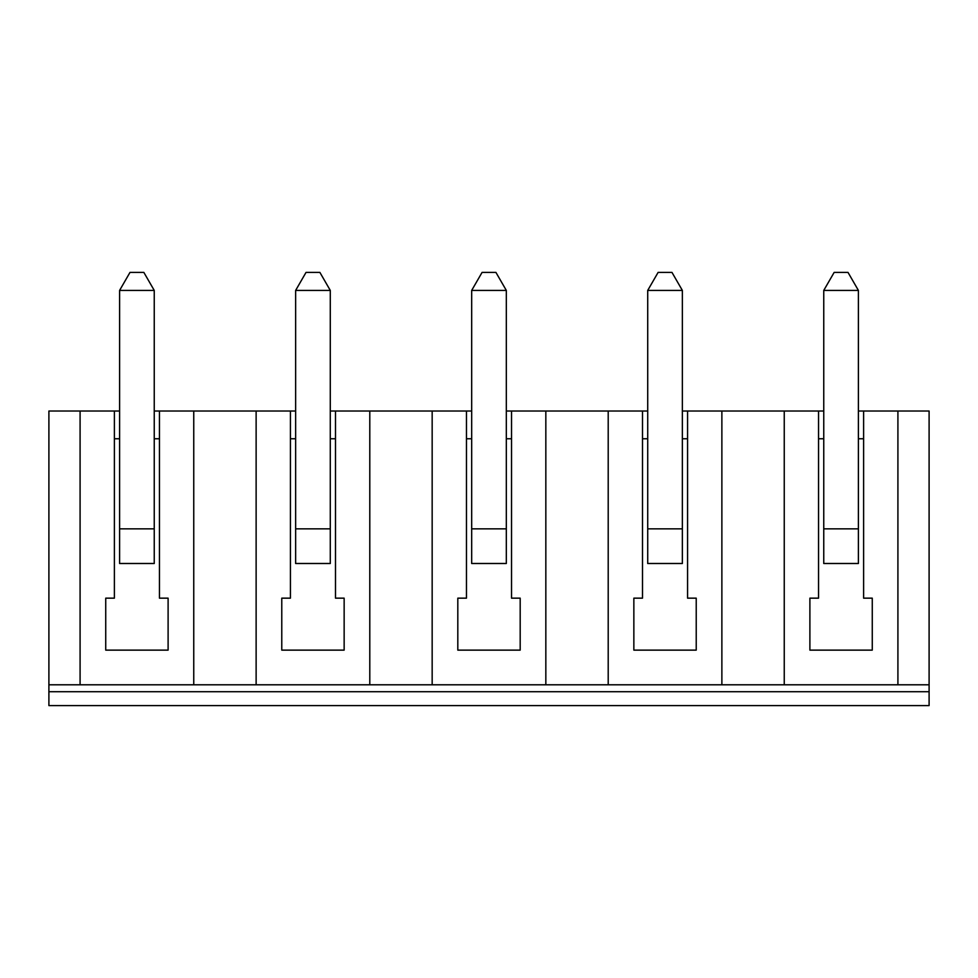 <?xml version="1.0" encoding="UTF-8"?>
<svg xmlns="http://www.w3.org/2000/svg" width="978" height="978" viewBox="0 0 978 978"><rect width="100%" height="100%" fill="white"/><g stroke="black" fill="none" stroke-linecap="round" stroke-linejoin="round"><path stroke-width="1.47" d="M929.1 691.727L48.9 691.727L48.9 705.59L929.1 705.59L929.1 411.029L858.403 411.029M48.9 691.727L48.9 411.029L114.389 411.029L114.389 598.157L105.734 598.157L105.734 650.138L168.106 650.138L168.106 598.157L159.451 598.157L159.451 411.029L154.243 411.029M295.637 411.029L290.429 411.029L290.429 598.157L281.774 598.157L281.774 650.138L344.146 650.138L344.146 598.157L335.491 598.157L335.491 411.029L330.283 411.029M281.774 598.157L281.774 650.138L344.146 650.138L344.146 598.157M647.717 411.029L642.509 411.029L642.509 598.157L633.854 598.157L633.854 650.138L696.226 650.138L696.226 598.157L687.571 598.157L687.571 411.029L682.363 411.029M633.854 598.157L633.854 650.138L696.226 650.138L696.226 598.157M823.757 411.029L818.549 411.029L818.549 598.157L809.894 598.157L809.894 650.138L872.266 650.138L872.266 598.157L863.611 598.157L863.611 411.029M809.894 598.157L809.894 650.138L872.266 650.138L872.266 598.157M929.1 684.796L897.914 684.796L897.914 411.029M159.451 438.755L154.243 438.755M119.597 528.853L154.243 528.853L154.243 563.499L119.597 563.499L119.597 290.417L129.988 272.41L143.852 272.41L154.243 290.417L119.597 290.417M119.597 438.755L114.389 438.755M471.677 411.029L466.469 411.029L466.469 598.157L457.814 598.157L457.814 650.138L520.186 650.138L520.186 598.157L511.531 598.157L511.531 411.029L506.323 411.029M457.814 598.157L457.814 650.138L520.186 650.138L520.186 598.157M105.734 598.157L105.734 650.138L168.106 650.138L168.106 598.157M119.597 411.029L114.389 411.029M319.892 272.41L330.283 290.417L295.637 290.417L306.028 272.41L319.892 272.41M682.363 528.853L682.363 563.499L647.717 563.499L647.717 528.853L682.363 528.853L682.363 290.417L647.717 290.417L658.108 272.41L671.972 272.41L682.363 290.417M647.717 528.853L647.717 290.417M834.148 272.41L848.012 272.41L858.403 290.417L823.757 290.417L834.148 272.41M642.509 411.029L608.206 411.029L608.206 684.796L432.166 684.796L432.166 411.029L335.491 411.029M897.914 684.796L608.206 684.796M721.874 684.796L721.874 411.029L687.571 411.029M432.166 684.796L193.754 684.796L193.754 411.029L159.451 411.029M193.754 411.029L290.429 411.029M466.469 411.029L432.166 411.029M545.834 684.796L545.834 411.029L511.531 411.029M545.834 411.029L608.206 411.029M721.874 411.029L818.549 411.029M154.243 528.853L154.243 290.417M471.677 528.853L506.323 528.853L506.323 563.499L471.677 563.499L471.677 290.417L482.068 272.41L495.932 272.41L506.323 290.417L471.677 290.417M511.531 438.755L506.323 438.755M471.677 438.755L466.469 438.755M506.323 528.853L506.323 290.417M295.637 528.853L330.283 528.853L330.283 563.499L295.637 563.499L295.637 290.417M330.283 528.853L330.283 290.417M823.757 528.853L858.403 528.853L858.403 563.499L823.757 563.499L823.757 290.417M335.491 438.755L330.283 438.755M295.637 438.755L290.429 438.755M784.246 684.796L784.246 411.029M858.403 528.853L858.403 290.417M687.571 438.755L682.363 438.755M647.717 438.755L642.509 438.755M193.754 684.796L48.9 684.796M369.794 684.796L369.794 411.029M256.126 684.796L256.126 411.029M863.611 438.755L858.403 438.755M823.757 438.755L818.549 438.755M80.086 684.796L80.086 411.029"/></g></svg>

